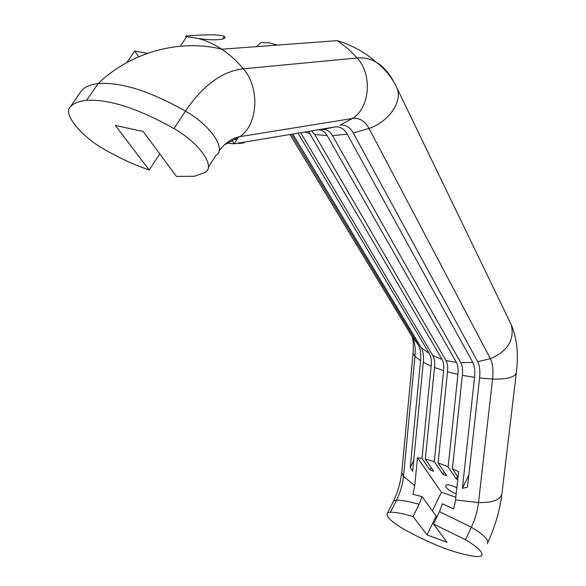 <?xml version="1.0" encoding="UTF-8"?>
<svg xmlns="http://www.w3.org/2000/svg" width="586" height="586" viewBox="0 0 586 586"><rect width="100%" height="100%" fill="white"/><g stroke="black" fill="none" stroke-linecap="round" stroke-linejoin="round"><path stroke-width="0.88" d="M455.827 497.272L441.441 492.24L417.481 457.783L421.986 458.435L431.171 366.133C431.662 360.771 431.076 356.61 429.399 353.651L421.136 347.52C423.143 351.036 423.861 355.958 423.29 362.287L412.661 471.217L410.229 467.452L420.58 360.668C421.195 353.819 420.404 348.487 418.221 344.671L411.958 336.452C414.705 341.25 415.708 347.901 414.954 356.405L413.079 353.299L413.189 352.01M437.178 516.398L436.182 516.039L422.023 496.569L412.962 494.35L414.742 485.611L417.481 457.783M441.441 492.24L432.38 510.816M138.662 56.761L134.707 51.07L126.803 62.57M134.707 51.07L147.467 53.311M219.105 150.734C225.507 142.64 232.386 137.952 239.74 136.67L352.501 118.467L339.902 125.155C345.469 124.415 349.93 127.03 353.292 133.007L477.707 361.709C479.685 365.554 480.315 370.975 479.59 377.977L467.496 487.12L462.383 488.365L474.557 377.347C475.217 370.894 474.631 365.898 472.785 362.36L460.794 362.719L332.518 135.63L347.212 134.172L472.785 362.36M70.408 106.659C62.541 113.611 80.934 136.216 103.92 149.115C119.551 158.117 134.655 165.084 149.247 170.021L115.31 125.448L143.189 131.484L176.43 176.43L194.413 176.254L205.093 172.431C215.904 166.951 199.694 143.116 174.02 128.59C138.047 108.395 108.886 98.983 86.53 100.36C79.293 101.078 73.924 103.173 70.408 106.659L81.872 90.222C85.468 86.618 90.896 84.391 98.17 83.564C130.89 51.817 180.51 38.749 221.75 49.224C214.066 44.148 206.155 40.544 198.009 38.434C206.06 39.577 212.623 40.002 217.706 39.709C223.867 39.203 226.093 38.105 224.365 36.398C218.527 33.746 199.387 35.167 192.223 35.563C186.78 35.783 184.656 36.083 185.865 36.449L198.009 38.434M458.003 477.224L452.392 468.697L458.604 471.679L455.542 499.939L453.696 508.824L442.423 503.806L439.485 511.644L433.493 524.001L447.023 542.306L427.026 534.879L413.071 516.544L419.093 504.326L422.023 496.569M456.853 487.845C451.388 485.179 447.704 484.27 445.792 485.12L445.924 487.091C447.821 489.493 451.242 491.793 456.186 493.983M457.761 479.465L456.179 478.93L448.158 466.815L457.93 374.403C458.442 369.231 457.93 365.225 456.406 362.397L446.019 360.551C447.484 363.203 447.982 366.961 447.521 371.81L438.108 462.867L448.158 466.815M438.108 462.867L446.737 475.707L442.987 474.426L434.307 461.585L443.617 370.66C444.078 365.818 443.565 362.067 442.093 359.408L432.856 355.585C434.446 358.405 435.002 362.382 434.526 367.51L425.341 459.116L434.307 461.585M425.341 459.116L433.655 471.239L429.948 469.972L421.986 458.435M159.758 153.898L149.247 170.021M436.182 516.039L427.026 534.879M413.071 516.544C403.681 513.702 396.158 512.252 390.496 512.201L387.661 512.757C385.244 515.841 390.686 521.342 403.974 529.275C433.127 545.368 457.622 554.495 477.465 556.671L481.538 555.989C483.802 552.928 478.44 547.507 465.46 539.728L433.493 524.001M243.754 142.237L244.113 142.794L238.517 143.651L238.194 143.167M231.529 139.607L234.29 143.775L226.306 143.196M234.825 138.04L236.392 140.428M291.418 134.253L418.221 344.671M308.478 131.396L442.093 359.408M311.642 130.861L314.682 134.472L446.019 360.551M317.59 129.865C321.538 129.55 324.739 131.476 327.193 135.652L456.406 362.397M431.135 467.562L429.948 469.972M444.203 471.935L442.987 474.426M238.619 136.882L234.261 143.826L334.811 126.979C339.953 126.29 344.085 128.686 347.212 134.172M452.392 468.697L462.369 375.318C462.903 369.891 462.383 365.693 460.794 362.719M334.811 126.979L321.941 129.631C326.307 129.037 329.83 131.037 332.518 135.63M457.432 476.352L456.179 478.93M300.669 132.7L432.856 355.585M298.018 133.147L429.399 353.651M468.844 474.96L462.383 488.365M292.78 134.026L421.136 347.52M413.701 460.523L410.229 467.452M208.352 167.266L215.86 155.371C226.804 149.613 210.945 125.536 185.447 111.091C203.086 85.226 222.387 71.133 243.337 68.811C236.744 60.951 229.544 54.417 221.75 49.224L337.206 40.639C352.069 45.181 365.005 52.322 376.029 62.072C383.61 66.54 389.822 73.719 394.678 83.622M224.387 144.889L239.74 136.67C257.994 124.986 260.25 87.878 243.337 68.811L357.174 57.977L347.637 48.418L337.206 40.639M353.292 133.007L369.026 128.473L490.357 358.676L477.707 361.709M397.286 88.735C392.224 77.762 385.134 68.877 376.029 62.072C370.227 58.739 363.943 57.377 357.174 57.977C372.718 74.84 369.934 107.875 352.501 118.467C359.416 117.596 364.924 120.928 369.026 128.473C388.43 121.925 402.333 102.096 397.286 88.735L511.38 325.032C514.545 340.114 507.542 351.329 490.357 358.676C492.775 363.518 493.507 370.323 492.57 379.076L479.59 377.977M256.543 46.638L260.902 42.522L269.34 42.873L277.376 45.093M420.58 360.668L414.954 356.405L403.483 476.433L401.725 472.66L401.886 471.027M414.742 485.611L403.483 476.433C402.641 484.541 400.311 492.482 396.488 500.246L393.624 500.869L392.752 502.62M431.171 366.133L423.29 362.287M509.556 321.253L511.38 325.032C516.955 338.203 518.632 353.863 516.413 372.029C515.636 377.106 507.681 379.457 492.57 379.076L478.513 502.59L455.542 499.939M465.46 539.728L471.349 527.254L439.485 511.644M487.259 543.676C489.574 540.497 484.27 535.025 471.349 527.254C475.114 519.152 477.502 510.926 478.513 502.59C493.229 502.729 501.045 499.675 501.96 493.427L516.266 373.231M419.093 504.326C409.702 501.565 402.172 500.21 396.488 500.246L390.496 512.201M289.953 134.494L411.958 336.452M174.02 128.59L185.447 111.091C149.723 91.013 120.628 81.835 98.17 83.564L86.53 100.36M457.93 374.403L447.521 371.81M304.574 132.048L310.001 133.535M314.682 134.472L327.193 135.652M474.557 377.347L462.369 375.318M443.617 370.66L434.526 367.51M387.661 512.757L393.624 500.869C397.909 491.654 400.612 482.249 401.725 472.66L413.079 353.299C413.562 344.517 413.203 338.928 412.002 336.525M488.013 542.079C495.097 526.594 499.682 510.882 501.777 494.936M180.32 46.184L186.722 36.647M222.68 38.969L224.372 36.398"/></g></svg>
